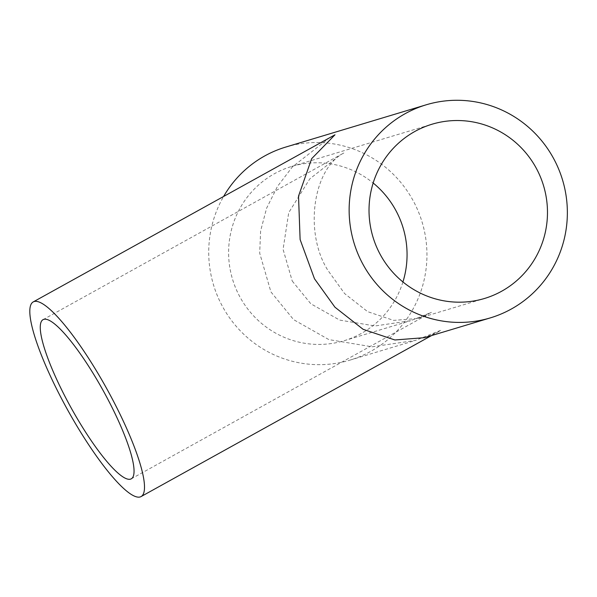 <?xml version="1.0" encoding="UTF-8"?>
<svg xmlns="http://www.w3.org/2000/svg" width="597" height="597" viewBox="0 0 597 597"><rect width="100%" height="100%" fill="white"/><g stroke="black" fill="none" stroke-linecap="round" stroke-linejoin="round"><path stroke-width="0.45" stroke-dasharray="2.98 2.24" d="M292.246 281.053L310.813 303.769L339.663 320.089L375.028 325.977L410.557 320.723L431.422 312.365L417.967 318.492L393.632 320.38L367.655 311.664L344.626 293.59L327.887 270.329C303.739 232.494 312.962 167.742 344.663 152.586L340.551 154.765L309.843 178.824L288.732 212.629L283.075 249.345L292.246 281.053M329.969 137.452L292.418 166.869L277.448 186.458L266.605 208.211L260.628 230.875L259.688 253.106L270.904 291.881L293.597 319.649L328.887 339.611L372.125 346.812L415.572 340.387L441.086 330.171L437.847 332.089L424.631 337.663M402.93 281.948A90.99 89.065 -106.7 0 1 344.051 340.73A90.99 89.065 -106.7 0 1 239.86 296.821A90.99 89.065 -106.7 0 1 291.62 166.466A90.99 89.065 -106.7 0 1 373.155 183.003M285.776 147.056A111.266 108.915 -106.7 0 1 413.191 200.749A111.266 108.915 -106.7 0 1 349.894 360.148A111.266 108.915 -106.7 0 1 222.487 306.448A111.266 108.915 -106.7 0 1 223.666 196.368M131.265 478.831L428.773 313.932M344.051 340.73L410.557 320.723M417.967 318.492L484.473 298.485M349.894 360.148L415.572 340.387M291.62 166.466L432.034 124.221M431.541 335.581L437.847 332.089M43.051 319.656L340.551 154.765"/><path stroke-width="0.9" d="M69.342 404.602A90.99 18.201 -119 0 0 131.265 478.831A90.99 18.201 -119 0 0 104.975 393.886A90.99 18.201 -119 0 0 43.051 319.656A90.99 18.201 -119 0 0 69.342 404.602M108.945 392.684A111.266 22.253 -119 0 0 33.216 301.925A111.266 22.253 -119 0 0 65.371 405.803A111.266 22.253 -119 0 0 141.101 496.562A111.266 22.253 -119 0 0 108.945 392.684M490.309 317.895A111.266 108.915 -106.7 0 1 362.901 264.202A111.266 108.915 -106.7 0 1 426.191 104.803A111.266 108.915 -106.7 0 1 553.606 158.504A111.266 108.915 -106.7 0 1 490.309 317.895L424.631 337.663L394.878 339.969L363.11 329.313L334.954 307.209L314.485 278.769L300.119 239.554L298.522 196.129L311.649 158.683L334.999 134.78L33.216 301.925M536.225 168.13A90.99 89.065 -106.7 0 1 484.473 298.485A90.99 89.065 -106.7 0 1 380.274 254.568A90.99 89.065 -106.7 0 1 432.034 124.221A90.99 89.065 -106.7 0 1 536.225 168.13M373.155 183.003A90.99 89.065 -106.7 0 1 395.811 210.383A90.99 89.065 -106.7 0 1 402.93 281.948M223.666 196.368A111.266 108.915 -106.7 0 1 285.776 147.056L426.191 104.803M141.101 496.562L431.541 335.581"/></g></svg>
